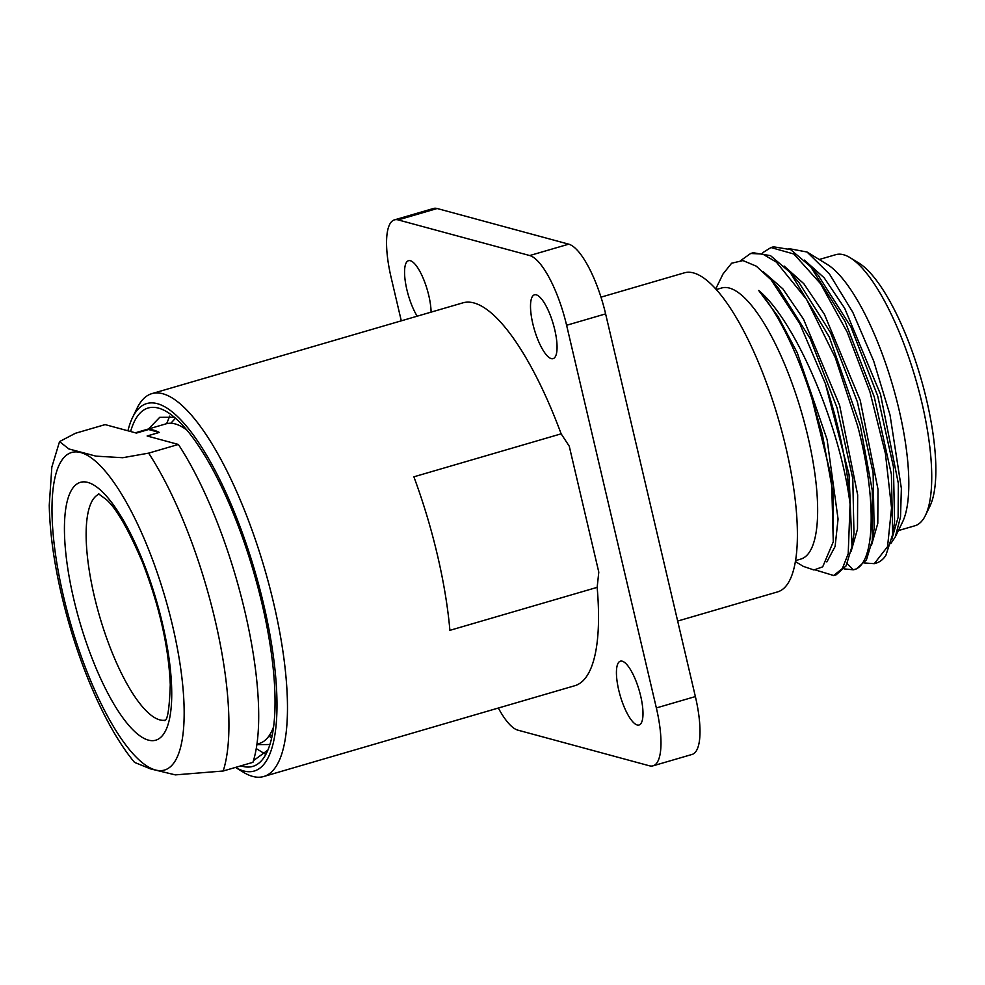 <?xml version="1.0" encoding="UTF-8"?>
<svg xmlns="http://www.w3.org/2000/svg" width="985" height="985" viewBox="0 0 985 985"><rect width="100%" height="100%" fill="white"/><g stroke="black" fill="none" stroke-linecap="round" stroke-linejoin="round"><path stroke-width="1.48" d="M819.249 259.498L835.772 254.672A141.2 41.838 73.7 0 1 850.19 257.725L858.92 263.081A133.221 39.474 73.7 0 1 926.589 399.996A133.221 39.474 73.7 0 1 929.902 506.241L925.408 515.45A141.2 41.838 73.7 0 1 914.905 525.768L898.369 530.595M850.19 257.725A141.2 41.838 73.7 0 1 921.911 402.84A141.2 41.838 73.7 0 1 925.408 515.45M895.254 537.01L902.494 522.136A141.2 41.838 73.7 0 0 898.997 409.538A141.2 41.838 -106.3 0 0 827.265 264.423L807.023 252.012L829.432 273.99L852.751 312.196L873.72 361.113L890.021 414.993L901.374 488.486L900.524 516.928L895.254 537.01L890.772 543.585M770.996 247.543L773.533 246.804L790.684 249.636L810.593 266.639L845.068 321.442L874.261 396.918L891.4 474.339L892.644 534.51L885.823 555.528A166.206 49.25 73.7 0 1 876.071 563.149L874.298 563.666L887.571 546.613L891.548 507.915L885.416 453.531L869.915 391.796L847.223 332.167L820.603 283.766L793.898 254.031L770.996 247.543L762.833 252.628M864.448 562.977L874.298 563.666M740.868 260.434L750.681 253.477L762.747 254.068L776.377 262.133L806.543 299.366L835.28 357.617L857.726 426.222C877.561 501.365 874.963 566.4 853.281 569.786L847.198 563.691M750.681 253.477L753.217 252.739L770.516 255.644L790.29 272.586L829.345 337.116L860.262 425.483L872.304 490.616L872.328 540.408L866.431 559.899L856.519 568.85L853.281 569.786L844.133 568.899M815.334 569.933L833.655 575.523L842.372 568.542L848.208 553.755L850.08 504.16C840.71 428.364 796.496 321.627 758.684 290.464A152.293 45.125 -106.3 0 1 812.12 399.282L822.303 434.077L833.359 494.63L833.285 541.824L831.537 478.02L812.12 399.282M850.08 504.16A166.206 49.25 73.7 0 0 825.393 383.658L849.058 474.61L852 546.392L846.103 565.846L836.203 574.784L833.655 575.523M825.393 383.658L799.734 323.597L771.07 279.777L756.308 266.184L742.949 260.569L731.633 263.217L723.002 274.002L715.763 288.851M795.511 560.625L800.805 559.074A141.2 41.838 73.7 0 0 807.811 436.146A141.2 41.838 -106.3 0 0 721.673 287.977L716.378 289.528M795.351 561.524L803.292 566.375L813.942 569.983L822.709 566.818L833.285 541.824M600.985 297.162L684.44 272.808A166.206 49.25 73.7 0 1 785.821 447.202A166.206 49.25 73.7 0 1 777.571 591.899L677.655 621.067M788.406 248.516L807.023 252.012M894.589 521.705L893.42 466.767L877.672 395.896L850.831 326.712L818.215 275.344M874.126 528.6L873.104 472.677L857.356 401.831L830.527 332.659L798.81 282.313L790.29 272.586M891.77 539.374L898.111 517.408L898.332 483.413L880.528 394.369L844.699 308.305L824.125 277.758L804.425 260.114M871.454 545.296L877.795 523.343L878.004 489.348L860.213 400.304L824.383 314.24L803.809 283.692L784.109 266.036M852 546.392L853.958 533.599L852.788 478.648L837.041 407.753L810.175 338.532L778.446 288.186L771.07 279.777M851.138 551.231L857.492 529.142L857.664 494.913L839.626 405.352L803.501 319.165L782.816 288.827L763.092 271.589M826.846 561.918L835.108 546.466L838.063 519.058L827.104 439.593L797.247 352.753L778.236 316.764L758.684 290.464M151.912 393.618L463.012 302.814A199.438 59.1 73.7 0 1 561.142 433.831L413.885 476.814A199.438 59.1 73.7 0 1 437.414 555.072A199.438 59.1 73.7 0 1 449.899 630.338L597.156 587.356A199.438 59.1 73.7 0 1 574.784 685.72L263.685 776.525A199.438 59.1 -106.3 0 0 273.584 602.894A199.438 59.1 -106.3 0 0 151.912 393.618A199.438 59.1 -106.3 0 0 137.075 408.209L132.593 417.418A191.459 56.736 -106.3 0 0 127.927 430.79M235.501 767.426L243.32 772.215A199.438 59.1 -106.3 0 0 263.685 776.525M561.142 433.831L569.256 446.193L598.794 572.15L597.156 587.356M235.513 767.413A191.459 56.736 -106.3 0 0 263.635 604.322A191.459 56.736 -106.3 0 0 132.593 417.418M130.599 431.504A186.682 55.32 73.7 0 1 167.241 412.038A186.682 55.32 73.7 0 1 262.059 603.891A186.682 55.32 73.7 0 1 266.689 752.749A186.682 55.32 73.7 0 1 240.956 765.825M174.382 417.258L159.718 417.332L148.538 428.955M267.883 750.09L253.453 760.654M272.057 736.054L269.89 734.576M269.077 735.82L271.565 738.294M169.752 416.076L166.637 423.685M256.235 748.575L265.187 754.054M269.902 744.512L256.851 744.635M170.836 423.267L175.49 418.219M394.48 219.864L433.498 208.475A66.475 19.7 73.7 0 1 437.168 208.512L568.727 244.169A66.475 19.7 73.7 0 1 605.615 313.883L566.609 325.272A66.475 19.7 -106.3 0 0 529.721 255.546L398.149 219.901A66.475 19.7 -106.3 0 0 394.48 219.864A66.475 19.7 -106.3 0 0 391.18 277.733L401.289 320.827M566.609 325.272L656.355 707.944L695.373 696.567A66.475 19.7 73.7 0 1 692.073 754.436L653.055 765.825A66.475 19.7 -106.3 0 0 656.355 707.944M498.348 708.03A66.475 19.7 -106.3 0 0 517.827 730.131L649.386 765.788A66.475 19.7 -106.3 0 0 653.055 765.825M622.225 661.194A33.244 9.85 73.7 0 1 639.967 693.194A33.244 9.85 73.7 0 1 639.019 724.997A33.244 9.85 73.7 0 1 637.184 724.972A33.244 9.85 73.7 0 1 619.454 692.972A33.244 9.85 73.7 0 1 620.402 661.169A33.244 9.85 73.7 0 1 622.225 661.194M536.308 294.847A33.244 9.85 73.7 0 1 554.038 326.835A33.244 9.85 73.7 0 1 553.102 358.638A33.244 9.85 73.7 0 1 551.268 358.626A33.244 9.85 73.7 0 1 533.538 326.626A33.244 9.85 73.7 0 1 534.473 294.823A33.244 9.85 73.7 0 1 536.308 294.847M417.16 316.197A33.244 9.85 73.7 0 1 405.426 282.276A33.244 9.85 73.7 0 1 408.516 260.693A33.244 9.85 73.7 0 1 410.351 260.717A33.244 9.85 73.7 0 1 423.821 279.802A33.244 9.85 73.7 0 1 431.098 312.134M605.615 313.883L695.373 696.567M148.636 453.137L122.743 457.717L95.964 456.141L68.839 448.938L59.543 441.588L75.377 433.289L105.124 424.609L136.386 433.08L148.575 429.522L159.311 432.427L147.122 435.986L178.383 444.457A199.438 59.1 73.7 0 1 252.936 762.328L223.189 771.009A199.438 59.1 -106.3 0 0 215.062 619.971A199.438 59.1 -106.3 0 0 148.636 453.137L178.383 444.457M59.543 441.588L51.836 467.087L49.25 505.293C49.841 532.528 53.953 562.472 61.599 595.137C77.162 661.415 105.05 726.967 134.539 762.402L150.545 768.891L175.33 774.887L223.189 771.009M159.311 432.427A166.465 49.324 -106.3 0 0 153.758 430.211A166.465 49.324 -106.3 0 0 148.575 429.522M135.364 432.797L166.034 423.846A166.465 49.324 73.7 0 1 175.219 423.944A166.465 49.324 73.7 0 1 186.965 430.149M273.571 726.881A166.465 49.324 73.7 0 1 259.326 743.453L256.925 744.143M398.149 219.901L437.168 208.512M568.727 244.169L529.721 255.546M172.634 626.041A165.406 49.016 -106.3 0 0 80.856 452.583A165.406 49.016 -106.3 0 0 63.52 596.479A165.406 49.016 -106.3 0 0 155.298 769.95A165.406 49.016 -106.3 0 0 172.634 626.041M148.292 740.092A134.292 39.794 73.7 0 1 73.789 599.262A134.292 39.794 73.7 0 1 87.862 482.428A134.292 39.794 73.7 0 1 162.377 623.259A134.292 39.794 73.7 0 1 148.292 740.092M165.172 720.183A117.806 34.906 73.7 0 1 159.705 719.863A117.806 34.906 73.7 0 1 97.33 608.201A117.806 34.906 73.7 0 1 99.177 494.113M811.492 267.686L819.114 276.366M892.632 534.51L894.589 521.718M872.316 540.408L874.274 527.628M98.635 493.916L106.528 499.727C116.427 508.531 128.382 529.29 142.382 562.029C159.398 605.972 168.694 646.862 170.27 684.698C169.469 707.993 167.647 719.973 164.803 720.651"/></g></svg>
